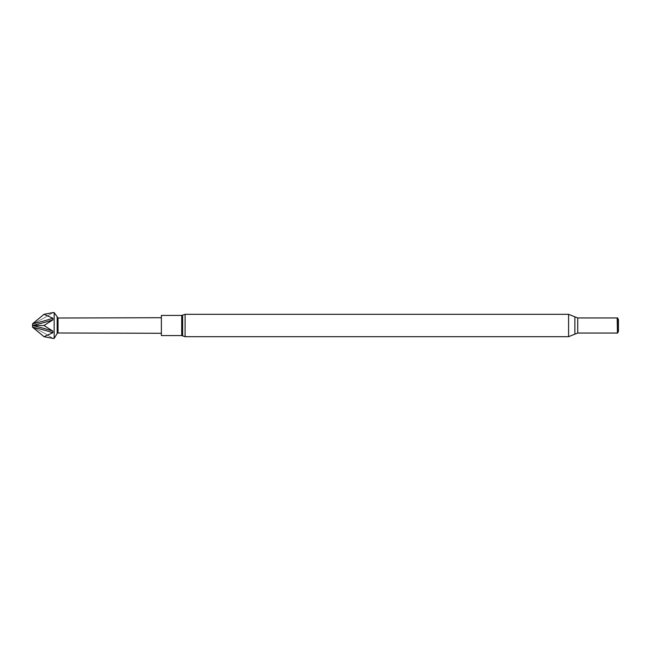 <?xml version="1.0" encoding="UTF-8"?>
<svg xmlns="http://www.w3.org/2000/svg" width="651" height="651" viewBox="0 0 651 651"><rect width="100%" height="100%" fill="white"/><g stroke="black" fill="none" stroke-linecap="round" stroke-linejoin="round"><path stroke-width="0.49" stroke-dasharray="3.25 2.44" d="M57.19 333.458L57.19 317.542M54.155 338.422L54.155 312.578M58.02 318.022L58.02 332.978M32.55 325.5L44.024 325.5L52.861 319.869L52.861 318.249L44.024 314.311L32.55 323.816L32.55 327.184L44.024 336.689L52.861 332.751L52.861 331.131A155.825 77.908 180 0 0 32.55 325.524M161.367 335.574L161.367 315.426M617.181 317.957L617.181 333.043M617.433 317.81L617.433 333.19M618.45 319.576L618.45 331.424M52.861 312.61A155.825 155.825 0 0 1 32.55 323.84A155.825 155.825 0 0 0 52.861 312.61M52.861 338.39A155.825 155.825 0 0 0 32.55 327.16A155.825 155.825 0 0 1 52.861 338.39M52.861 332.751A155.825 77.908 180 0 0 32.55 327.144M52.861 319.869A155.825 77.908 180 0 1 32.55 325.476M52.861 318.249A155.825 77.908 180 0 1 32.55 323.856M182.638 335.875L182.638 315.125M185.079 336.681L185.079 314.319M181.727 335.574L181.727 315.426M577.73 317.957L577.73 333.043M574.874 316.825L574.874 334.175M568.583 314.319L568.583 336.681"/><path stroke-width="0.98" d="M57.19 317.542L57.19 333.458L54.155 338.422L54.155 312.578L58.02 318.022L161.367 317.712M161.367 333.288L58.02 332.978L58.02 318.022M52.861 319.869L44.024 325.5L52.861 331.131L52.861 332.751L44.024 336.689L52.861 338.39L44.024 336.689L32.55 327.184L32.55 323.816L44.024 314.311L52.861 312.61L44.024 314.311L52.861 318.249L52.861 319.869A155.825 77.908 0 0 1 32.55 325.476M181.727 335.574L181.727 315.426L161.367 315.426L161.367 335.574L181.727 335.574L185.079 336.681L185.079 314.319L182.638 315.125L182.638 335.875M617.433 333.19L617.433 317.81L618.45 319.576L618.45 331.424L617.433 333.19L617.181 317.957L577.73 317.957L568.583 314.319L185.079 314.319M32.55 325.524A155.825 77.908 0 0 1 52.861 331.131L44.024 325.5L32.55 325.5M52.861 332.751A155.825 77.908 0 0 0 32.55 327.144M52.861 318.249A155.825 77.908 0 0 1 32.55 323.856M617.181 333.043L577.73 333.043L577.73 317.957M577.73 333.043L574.874 334.175L574.874 316.825M574.874 334.175L568.583 336.681L568.583 314.319M52.91 312.578L54.155 312.578M568.583 336.681L185.079 336.681M181.727 315.426L182.638 315.125M52.91 338.422L54.155 338.422M58.02 332.978L57.19 333.458"/></g></svg>
